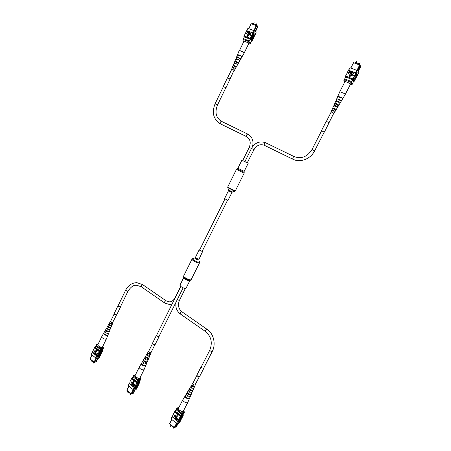<?xml version="1.0" encoding="UTF-8"?>
<svg xmlns="http://www.w3.org/2000/svg" width="451" height="451" viewBox="0 0 451 451"><rect width="100%" height="100%" fill="white"/><g stroke="black" fill="none" stroke-linecap="round" stroke-linejoin="round"><path stroke-width="0.68" d="M227.535 200.25L202.178 251.292L201.822 251.297L199.618 250.023L224.948 198.959M189.781 280.731C188.997 281.08 187.396 280.545 184.983 279.13L183.664 277.698L179.904 285.28L181.206 286.751C183.608 288.172 185.209 288.696 186.009 288.307L189.781 280.731L191.117 279.738L199.489 262.922L199.528 262.031C199.094 262.645 197.279 262.059 194.082 260.272C192.735 259.381 192.261 258.835 192.667 258.62L191.979 259.195C191.889 259.517 192.447 260.069 193.648 260.853C196.63 262.561 198.575 263.254 199.489 262.922M199.72 249.815L199.184 249.809L199.962 250.536L202.606 251.506L202.279 251.089M247.39 162.873L242.717 160.55M228.026 200.362L224.559 198.643L228.488 190.722L231.961 192.442L228.026 200.362M174.171 427.565L173.798 427.695L170.292 424.836L170.45 424.532M173.798 427.695L173.951 427.39M183.236 414.176L183.348 413.415L182.063 414.559L181.95 415.32L183.236 414.176M181.945 415.32L183.23 414.17L183.348 413.415M177.085 423.438L177.485 423.495M171.792 419.486L169.627 423.731L174.306 427.542L176.482 423.28M174.915 427.644L174.227 427.61L174.915 427.644L176.967 423.669M178.077 423.512L176.189 427.193L175.681 427.052M174.227 427.61L169.627 423.731L171.713 419.441M182.672 415.433L183.85 413.139M181.302 415.878L182.593 413.364M180.986 415.585L182.148 413.313M176.927 412.586L175.456 411.194L176.279 409.621M181.849 413.9L181.172 413.798L176.217 409.858L176.572 409.046L181.815 413.212M181.172 413.798L181.505 413.155M176.217 409.858L176.544 409.215M177.688 423.506L175.913 426.973L175.118 427.255M178.517 409.142L177.75 408.533L176.719 408.617L176.521 409.006L177.536 407.828L178.399 407.636L177.75 408.533M178.833 407.591L178.399 407.636M182.069 412.868L181.691 411.662C183.331 412.084 184.109 411.836 184.036 410.912L184.329 412.445L182.069 412.868L181.871 413.257L176.521 409.006M184.329 412.445L184.132 412.834L181.871 413.257M184.036 410.912L183.613 410.585M176.719 408.617L176.803 408.318M181.691 411.662L180.924 411.047M180.558 420.614L180.462 420.93C180.062 421.584 179.109 421.73 177.598 421.364L177.542 421.313C179.047 421.685 180 421.55 180.4 420.901L180.541 420.631M179.881 421.91L179.385 422.88C178.979 423.534 178.027 423.681 176.516 423.309L171.149 418.968L172.22 416.735L177.812 421.24L180.383 416.386C181.781 416.69 182.661 416.538 183.027 415.929L183.123 415.596M177.812 421.24L177.237 422.074C178.743 422.435 179.701 422.288 180.101 421.634L180.462 420.93M176.516 423.309L177.175 422.023M174.193 414.926L174.954 415.534L173.708 417.818L174.571 415.709L173.956 415.219L174.193 414.926M175.135 415.675L175.896 416.29L174.65 418.573L175.512 416.465L174.898 415.974L175.135 415.675M176.183 417.062L174.903 418.782L176.149 416.786L176.64 416.842L176.606 418.212L175.946 419.503L176.414 417.147L175.056 418.9M176.2 416.775L176.64 416.842M177.97 418.066L177.068 420.411L176.302 419.842L176.38 419.052L176.798 418.607L177.502 418.973L178.122 418.19L176.967 420.445M176.848 418.596L177.547 418.894M177.232 416.566L177.243 414.61L175.732 415.472L177.232 416.566M183.123 414.559L183.264 415.32C182.869 415.952 181.922 416.081 180.417 415.704L180.383 416.386M174.712 411.853L174.12 413.009M174.159 412.547L174.058 412.964M173.708 413.567L173.466 414.294M173.043 414.954L172.812 415.58M172.851 415.112L172.75 415.529M172.389 416.234L172.22 416.735M179.064 418.787C180.462 419.097 181.347 418.945 181.719 418.336L181.854 418.06L181.776 418.37C181.409 418.979 180.524 419.137 179.126 418.838M181.776 418.37L181.415 419.075C181.043 419.689 180.163 419.847 178.765 419.548M181.212 419.334L181.122 419.65C180.75 420.264 179.864 420.428 178.466 420.129M181.122 419.65L180.755 420.355C180.389 420.975 179.504 421.133 178.106 420.834M177.237 422.074L177.598 421.364M179.729 417.496C181.127 417.806 182.007 417.66 182.373 417.051L182.074 417.789C181.702 418.404 180.823 418.556 179.425 418.257M182.435 417.085C182.069 417.694 181.184 417.851 179.791 417.547M171.149 418.968L171.741 417.434M172.395 416.132L172.096 416.933L172.395 416.155M173.505 413.826L173.404 414.243M172.197 416.391L171.803 417.682M172.096 416.933L171.741 417.637M180.321 416.335C181.719 416.645 182.599 416.504 182.965 415.895L183.264 415.32M175.101 410.844L175.918 410.303M180.118 416.284L174.717 411.972M180.417 415.704L175.016 411.391M182.858 415.067L180.964 415.585L177.006 412.428M176.561 409.034L175.58 410.985M172.226 416.848L177.604 421.183M177.373 419.238L176.781 418.9L176.634 419.802L176.95 420.056L177.373 419.238M176.831 418.894L176.989 419.977M176.538 416.876L176.51 418.24L175.845 419.537M175.033 415.709L175.896 416.29M175.8 416.324L174.65 418.573M174.092 414.954L174.954 415.534M174.858 415.568L173.708 417.818M177.136 416.594L177.147 414.638M174.96 411.12L174.357 412.383M174.746 411.391L174.65 411.802M183.027 415.929L182.734 416.51C182.362 417.119 181.482 417.271 180.084 416.966M178.404 420.078C179.802 420.383 180.688 420.231 181.06 419.616L181.201 419.345M186.111 394.309L187.751 395.848L187.582 396.192L186.111 394.309L182.768 399.998C182.88 400.815 183.704 401.604 185.237 402.371C186.562 402.918 187.407 402.952 187.768 402.478L190.299 396.57L188.738 396.711L188.907 396.367L190.446 396.232L192.019 392.562L190.728 392.691L191.027 392.094L192.273 391.964L193.738 388.542L192.724 388.672L193.022 388.069L194.02 387.837M182.818 399.795L178.427 408.392C178.28 409.237 179.081 410.106 180.823 411.008C182.148 411.543 182.993 411.566 183.365 411.07L187.768 402.478M192.306 390.47L192.188 390.735L189.843 389.675L190.034 389.331M185.874 397.292L188.039 398.464M190.435 394.524L187.701 393.486L187.847 393.221M194.184 386.411L194.015 386.778L191.991 385.864L192.227 385.447M191.032 386.191L191.867 387.55L191.568 388.148L191.799 387.505M191.574 387.95L191.139 386.941M191.568 388.148L190.598 386.845L188.687 390.025L189.871 391.575L189.572 392.173L189.781 391.519M189.583 391.913L188.913 390.78M187.582 396.192L187.639 395.781M187.593 395.871L186.827 395.161M189.211 396.452L188.884 396.418M191.54 392.201L190.846 392.455M193.361 388.136L192.814 388.486M189.843 389.675L189.352 389.455C190.44 390.69 191.551 391.186 192.678 390.955L192.188 390.735M189.352 389.455L189.691 388.897C190.75 390.087 191.833 390.577 192.932 390.357L192.678 390.955M185.553 396.981L184.972 396.717C186.398 398.453 187.87 399.112 189.375 398.695L189.104 398.577M184.972 396.717L185.164 396.401C186.579 398.115 188.028 398.769 189.521 398.357L189.375 398.695M187.701 393.486L187.086 393.21C188.355 394.698 189.651 395.285 190.97 394.958L190.361 394.681M187.086 393.21L187.424 392.652C188.665 394.101 189.933 394.676 191.224 394.366L190.97 394.958M191.991 385.864L191.624 385.695C192.532 386.67 193.451 387.088 194.381 386.941L194.015 386.778M191.624 385.695L191.963 385.137L194.635 386.344L194.381 386.941M195.26 384.68L195.283 384.945C194.24 385.188 193.338 384.748 192.577 383.621L192.831 383.373M189.572 392.173L188.304 390.746L188.676 390.391M191.991 392.178L192.019 392.562M193.676 388.136L193.738 388.542M188.355 390.583L186.252 394.18M190.598 386.845L190.959 386.676M184.995 396.17L185.186 395.854M187.109 392.669L187.441 392.111M199.291 376.81L194.973 385.019C193.733 384.878 192.983 384.399 192.724 383.581L196.856 375.497M131.235 393.892L130.773 394.005L127.548 391.372L127.695 391.073M130.773 394.005L130.92 393.706M138.434 381.98L139.759 380.943L139.827 380.182L138.502 381.213L138.44 381.98L139.765 380.948L139.827 380.176M133.846 389.782L133.71 390.053L134.528 389.867M128.907 386.163L126.866 390.273L131.168 393.785L133.231 389.641M131.788 393.903L131.117 393.87L131.788 393.903L133.71 390.053M134.996 389.873L133.146 393.582L131.934 393.605L132.65 393.435M131.117 393.87L126.866 390.273L128.885 386.146M140.458 379.821L140.312 380.12M139.246 382.172L140.396 379.86M137.786 382.459L138.993 380.041M137.442 382.183L138.542 379.967M132.374 378.147L133.034 376.81M138.254 380.548L137.572 380.424L137.882 379.798L133.383 376.033M138.198 379.866L137.882 379.798M137.572 380.424L133.017 376.794L133.327 376.168M134.64 389.873L132.898 393.379M134.556 389.867L133.693 390.064M135.17 376.066L134.471 375.508L133.451 375.739M135.503 374.758L134.471 375.508M138.434 379.533L138.091 378.383C139.725 378.834 140.565 378.665 140.611 377.876L140.904 379.167L138.434 379.533L138.248 379.905L133.327 375.993M140.768 379.387L138.248 379.905M140.611 377.876L140.143 377.504M133.513 375.615L135.058 374.815M138.091 378.383L137.386 377.825M136.743 388.311L136.27 389.264C135.847 389.929 134.815 390.047 133.175 389.625L134.133 387.691C135.779 388.114 136.805 388.001 137.222 387.341L137.358 387.071L137.284 387.37C136.867 388.035 135.836 388.153 134.189 387.736L136.822 382.916C138.356 383.271 139.314 383.141 139.692 382.521L139.748 382.268M138.575 384.63L138.519 384.889C138.136 385.509 137.177 385.644 135.638 385.289M137.955 385.87L137.899 386.129C137.516 386.755 136.552 386.896 135.018 386.541M139.19 383.389L139.139 383.643C138.756 384.263 137.797 384.399 136.258 384.043M131.1 381.687L131.805 382.251L130.615 384.455L131.427 382.414L130.869 381.963L131.1 381.687M131.968 382.38L132.667 382.95L131.478 385.154L132.295 383.113L131.731 382.662L131.968 382.38M132.949 383.666L131.715 385.34L132.932 383.389L133.349 383.457L133.31 384.759L132.69 386.017L133.124 383.739L131.855 385.453M132.989 383.384L133.349 383.457M134.556 384.573L133.721 386.851L133 386.321L133.084 385.56L133.507 385.115L134.122 385.453L134.697 384.686L133.614 386.873M133.564 385.109L134.161 385.38M133.902 383.17L133.924 381.304L132.504 382.155L133.902 383.17M139.703 381.349L139.911 381.935C139.506 382.578 138.48 382.685 136.839 382.251L136.822 382.916M131.602 378.739L131.297 379.28M131.258 379.353L131.049 379.86M130.655 380.503L130.435 381.106L130.683 380.52M130.643 380.593L130.435 381.106M130.035 381.743L129.815 382.352L130.063 381.766M130.029 381.834L129.815 382.352M129.42 382.989L129.262 383.468L134.404 387.618M138.519 384.889L138.181 385.571C137.792 386.197 136.833 386.332 135.3 385.977M137.899 386.129L137.561 386.811C137.172 387.443 136.213 387.578 134.674 387.229M133.795 388.373L133.851 388.424C135.492 388.841 136.523 388.717 136.946 388.052L137.284 387.37M133.851 388.424L134.189 387.736M139.139 383.643L138.795 384.325C138.412 384.951 137.454 385.086 135.92 384.731M133.175 389.625L128.236 385.622L129.448 383.012M128.236 385.622L128.851 384.382M129.414 383.079L129.262 383.468M129.217 383.333L129.133 383.649M136.76 382.871C138.299 383.237 139.252 383.113 139.635 382.493L139.911 381.935M131.951 377.955L132.724 377.436M136.557 382.814L131.596 378.84M136.839 382.251L131.872 378.276M133.705 379.426L132.419 378.051M139.393 381.89L137.42 382.177L133.784 379.274M129.251 383.57L134.195 387.561M133.992 385.712L133.231 385.661L133.597 386.507L133.992 385.712M133.53 385.396L133.637 386.428M133.242 383.48L133.203 384.782L132.583 386.039M131.861 382.403L132.667 382.95M132.56 382.972L131.478 385.154M130.993 381.709L131.805 382.251M131.698 382.273L130.615 384.455M133.795 383.192L133.823 381.326M131.816 378.231L131.269 379.257M139.692 382.521L139.415 383.085C139.032 383.705 138.074 383.835 136.54 383.48M136.202 383.993C137.735 384.359 138.694 384.235 139.077 383.615L139.218 383.339M134.962 386.496C136.495 386.857 137.454 386.727 137.843 386.101L137.978 385.825M135.582 385.244C137.115 385.611 138.074 385.481 138.463 384.855L138.598 384.585M139.353 367.046L139.235 367.255C139.229 367.96 139.962 368.681 141.439 369.414C142.832 369.983 143.717 370.034 144.094 369.561L144.128 369.465M139.263 367.17L135.137 375.503C135.001 376.224 135.717 376.985 137.29 377.78C138.677 378.344 139.568 378.383 139.951 377.893L144.094 369.561M148.278 357.959L148.148 358.257L145.876 357.226L146.056 356.899M142.144 364.611L144.388 365.722M146.524 361.877L143.863 360.918L143.999 360.67M150.031 354.035L149.862 354.418L147.9 353.533L148.12 353.133M146.97 353.984L147.731 355.112L147.449 355.692L147.697 355.089M147.483 355.523L147.156 354.655M144.861 357.604L145.836 358.996L145.555 359.577L145.791 358.968M145.6 359.357L145.053 358.376M142.617 361.448L143.824 363.123L143.66 363.45L143.768 363.089M143.722 363.179L143.052 362.57M145.464 363.765L144.906 363.703M147.59 359.633L146.772 359.875M149.287 355.709L148.644 356.042M145.876 357.226L145.402 357.012C146.344 358.117 147.415 358.601 148.621 358.472L148.148 358.257M145.402 357.012L145.724 356.47C146.643 357.542 147.686 358.015 148.858 357.891L148.621 358.472M141.8 364.284L141.27 364.047C142.493 365.603 143.914 366.246 145.538 365.975L145.171 365.806M141.27 364.047L141.456 363.737C142.663 365.271 144.066 365.908 145.673 365.643L145.538 365.975M143.863 360.918L143.266 360.648C144.354 361.984 145.605 362.548 147.032 362.35L146.434 362.08M143.266 360.648L143.581 360.107C144.647 361.409 145.876 361.961 147.268 361.77L147.032 362.35M147.9 353.533L149.862 354.418M147.55 353.37L147.866 352.829L150.454 354.001L150.217 354.582M151.085 352.383L151.113 352.626C150.042 352.845 149.163 352.434 148.486 351.391L148.717 351.205M147.449 355.692L146.581 354.649L146.975 354.413M145.555 359.577L144.455 358.291L144.816 358.026M143.66 363.45L142.51 361.702M146.479 363.675L144.782 363.957L144.94 363.63L146.609 363.472M148.018 359.61L148.063 359.983L146.671 360.084L146.953 359.503L148.317 359.357M149.585 355.709L149.67 356.098L148.565 356.2L148.853 355.619L149.924 355.478M152.506 343.561L148.616 351.402L149.061 352.096L150.989 352.575L154.879 344.739M94.394 362.316L93.752 362.412L90.786 359.994L90.927 359.712M92.015 354.954L90.104 358.917L94.062 362.142L94.919 362.046M93.752 362.412L93.887 362.125M100.951 350.793L102.287 349.863L102.309 349.102L100.973 350.032L100.951 350.799L102.292 349.869L102.309 349.097M96.627 358.263L96.48 358.562L97.799 358.376M96.48 358.562L94.671 362.277L94.028 362.238L96.007 358.117M97.878 358.376L96.091 362.068L97.906 358.376M96.091 362.068L94.772 362.068M94.028 362.238L90.104 358.917M102.084 350.686L103.037 348.719M101.819 351.058L102.918 348.781M100.302 351.205L101.424 348.882M99.942 350.94L100.973 348.803M95.279 347.236L95.9 345.945M100.703 349.362L100.021 349.226L100.314 348.623L96.198 345.178M100.624 348.691L100.314 348.623M100.021 349.226L95.832 345.894L96.119 345.291M97.85 358.376L95.635 361.944M94.789 362.035L95.86 361.877M97.506 358.472L96.441 358.624M97.856 345.162L97.207 344.649L96.148 345.139L100.674 348.73L100.539 347.287L99.891 346.774M98.171 344.062L97.207 344.649M103.454 348.11L103.29 348.443C102.963 348.973 102.089 349.068 100.674 348.73M100.539 347.287C102.14 347.76 103.02 347.653 103.172 346.982L103.465 348.082C103.138 348.612 102.264 348.708 100.849 348.369M103.172 346.982L102.681 346.593M96.322 344.778L97.715 344.124M100.111 355.783L100.088 355.98C99.665 356.628 98.577 356.724 96.83 356.251L96.779 356.211C98.521 356.685 99.609 356.6 100.032 355.952L100.161 355.676M99.586 356.876L99.135 357.806C98.707 358.46 97.625 358.551 95.877 358.077L91.339 354.401L92.314 352.338L97.038 356.149L99.305 351.611C100.945 352.017 101.96 351.921 102.349 351.306L102.338 351.188M97.038 356.149L96.508 356.916C98.256 357.384 99.344 357.288 99.767 356.64L100.088 355.98M95.877 358.077L96.458 356.871M101.238 353.466L101.244 353.584C100.855 354.204 99.84 354.306 98.2 353.9M97.563 355.061C99.203 355.473 100.218 355.371 100.607 354.757L100.669 354.785C100.274 355.405 99.259 355.512 97.613 355.106M98.73 352.654C100.37 353.065 101.379 352.97 101.768 352.361L101.825 352.389C101.436 353.003 100.421 353.105 98.78 352.693M94.022 350.596L94.671 351.109L93.543 353.229L94.31 351.267L93.797 350.855L94.022 350.596M94.823 351.233L95.465 351.752L94.338 353.872L95.105 351.91L94.592 351.492L94.823 351.233M95.742 352.417L94.558 354.041L95.138 352.834L96.091 352.214L95.465 354.672L95.871 352.485L94.687 354.148M95.787 352.146L96.091 352.214M97.191 353.24L96.413 355.433L95.736 354.937L95.821 354.215L96.243 353.776L96.779 354.086L97.32 353.342L96.3 355.45M96.3 353.776L96.818 354.012M96.604 351.932L96.644 350.151L95.308 350.996L96.604 351.932M102.276 350.292L102.552 350.743C102.135 351.374 101.058 351.447 99.316 350.963L99.305 351.611M94.513 347.777L94.062 348.702M93.678 349.35L93.988 348.86M93.622 349.48L93.487 349.903M93.103 350.551L93.413 350.061M93.041 350.681L92.906 351.103M92.523 351.752L92.833 351.261M92.461 351.876L92.314 352.338M100.962 354.159L100.928 354.244C100.539 354.864 99.519 354.971 97.878 354.565M100.381 355.354L100.347 355.439C99.959 356.065 98.938 356.172 97.298 355.771M96.508 356.916L96.83 356.251M101.543 352.958L101.509 353.048C101.12 353.663 100.105 353.764 98.459 353.358M91.339 354.401L91.897 353.189M93.571 349.722L93.357 350.021M92.991 350.917L92.782 351.216M92.229 352.355L91.914 353.206M92.179 352.502L91.863 353.161M94.146 348.522L93.938 348.82M99.254 351.566C100.894 351.983 101.903 351.887 102.292 351.284L102.332 351.182M94.8 347.157L95.55 346.678M99.051 351.509L94.49 347.862M99.316 350.963L94.749 347.321M96.503 348.414L95.308 347.174M101.943 350.793L99.913 350.934L96.57 348.268M92.292 352.428L96.835 356.093M96.661 354.334L95.956 354.306L96.294 355.1L96.661 354.334M96.26 354.046L96.328 355.022M95.984 352.231L95.353 354.683M94.71 351.244L95.465 351.752M95.353 351.763L94.338 353.872M93.915 350.607L94.671 351.109M94.558 351.126L93.543 353.229M96.497 351.943L96.531 350.168M94.665 347.439L94.456 347.738M102.123 351.763L102.089 351.848C101.701 352.462 100.686 352.564 99.045 352.152M98.143 353.86C99.784 354.272 100.799 354.17 101.187 353.561L101.227 353.454M101.751 336.655L101.717 336.717C101.622 337.314 102.276 337.962 103.691 338.667C105.122 339.253 106.036 339.321 106.419 338.864L108.623 333.385L106.864 333.43L107.017 333.114L108.747 333.075L110.117 329.658L108.657 329.709L108.922 329.157L110.343 329.106L111.617 325.921L110.45 325.983L110.721 325.43L111.842 325.368L112.959 322.583C111.871 322.764 111.025 322.375 110.422 321.422L110.625 321.292M101.717 336.705L97.844 344.744C97.726 345.359 98.374 346.024 99.795 346.734C101.227 347.315 102.14 347.371 102.535 346.892L106.419 338.864M110.269 327.697L110.129 328.012L107.947 327.02L108.11 326.71M104.418 334.118L106.746 335.189M108.629 331.468L106.177 330.341M111.904 323.925L111.735 324.32L109.847 323.457L110.05 323.085M109.644 324.94L109.373 325.492L109.638 324.934L108.928 324.043L110.427 321.405M109.435 325.357L109.198 324.602M107.845 328.666L107.58 329.219L107.84 328.661L106.955 327.511M107.659 329.038L107.214 328.187M105.94 332.624L105.788 332.945L105.934 332.624L104.835 331.231M105.889 332.714L105.292 332.173M107.727 333.295L106.972 333.204M109.655 329.309L108.742 329.529M111.222 325.532L110.518 325.847M107.947 327.02L110.129 328.012M107.49 326.812L107.789 326.287L110.811 327.663L110.585 328.221M104.085 333.813L103.6 333.593C104.643 334.975 106.008 335.595 107.704 335.454L107.253 335.251M103.6 333.593L103.769 333.295C104.801 334.659 106.154 335.273 107.834 335.138L107.704 335.454M106.053 330.577L105.478 330.318C106.408 331.508 107.614 332.054 109.103 331.964L108.528 331.699M105.478 330.318L105.776 329.794C106.69 330.955 107.874 331.491 109.322 331.406L109.103 331.964M109.847 323.457L111.735 324.32M109.508 323.305L109.807 322.781L112.293 323.914L112.073 324.472M109.373 325.492L108.629 324.568L109.012 324.387M107.58 329.219L106.633 328.074L106.972 327.877M105.788 332.945L104.784 331.429M111.51 325.543L111.617 325.926M110.05 329.298L110.117 329.658M116.493 314.973L112.564 322.662L110.54 321.473L114.188 313.907M354.802 62.937L355.106 62.351L359.656 64.081L360.033 65.023M359.656 64.081L359.351 64.668M350.743 68.033L353.578 62.695L350.833 68.073M356.882 70.407L359.65 65.006L353.578 62.695L359.712 64.809L360.197 65.367L357.536 70.587L358.015 71.151M360.157 65.434L360.541 66.088L360.101 65.553M358.269 71.354L360.896 66.224L360.439 65.778M360.541 66.088L358.308 70.441L358.472 70.959L357.773 70.125M344.378 79.664L344.767 78.908L344.299 79.703L350.951 82.347M345.658 77.036L344.671 78.97M352.671 79.816L351.273 82.539M344.767 78.908L351.064 81.411L350.675 82.172M351.064 81.411L351.656 81.8M360.197 65.367L359.712 64.809M358.308 70.441L357.863 69.916M348.527 82.849L349.497 83.238L350.793 82.837L351.025 82.381L352.53 83.773L352.158 84.314M350.342 84.5L351.075 84.692C351.363 84.517 350.839 84.033 349.497 83.238M344 80.131L344.508 81.242L344.237 81.428L343.882 80.34L344.237 79.675L351.025 82.381M343.882 80.21L344.237 79.675M350.793 82.837L352.299 84.224M344.508 81.242L345.472 81.631M344.237 81.428L344.778 81.992M356.048 77.775L356.611 76.839L356.425 76.382L354.841 75.17L354.334 75.982L355.935 77.194L355.833 78.198M356.831 76.258L357.395 75.317L357.209 74.855L355.625 73.637L355.117 74.449L356.713 75.667L356.617 76.676M355.27 79.291L355.833 78.361L355.647 77.905L354.058 76.704L353.55 77.51L355.151 78.716L355.055 79.714M354.571 80.661L355.055 79.878L354.864 79.432L353.274 78.232L352.299 79.461C353.708 80.317 354.373 80.904 354.289 81.214L353.708 81.219M354.706 80.56L352.924 78.919M355.405 79.196L353.629 77.544M357.609 74.736L358.173 73.795L357.993 73.327L356.138 71.957L355.709 72.803C357.119 73.671 357.773 74.268 357.677 74.601L357.395 75.148M357.744 74.635L355.788 72.831L356.217 71.985M356.966 76.157L355.196 74.483M356.183 77.673L354.413 76.016M348.454 70.384L348.24 70.796M355.788 72.831L348.64 70.283L345.432 76.304M348.64 70.283L349.142 69.245L348.454 70.215M349.018 69.274L350.004 67.751L349.226 69.279M353.917 72.521L352.705 74.883L353.55 75.255L353.392 75.565L352.349 75.12L353.917 72.521L352.783 74.911M352.705 72.047L351.498 74.409L352.338 74.781L352.18 75.091L351.137 74.646L352.705 72.047L351.571 74.438M352.18 71.844L351.391 73.383L350.196 74.314L350.185 72.91L350.968 71.371L350.337 73.998L351.983 71.765L352.237 71.906L351.453 73.445L350.015 74.206M351.166 71.45L350.241 73.941M350.438 71.264L350.371 72.109L348.973 72.549L348.234 73.547L349.536 70.813L350.388 71.202L350.314 72.047L348.916 72.487L348.172 73.485M349.514 76.794L351.312 75.559L349.457 74.793L349.514 76.794L351.256 75.497M345.455 77.409L345.15 76.856L345.613 76.033M353.274 78.232L353.55 77.51M354.058 76.704L354.334 75.982M354.841 75.17L355.117 74.449M355.625 73.637L355.822 73.073M346.904 73.259L347.512 72.307M347.676 71.906L347.862 71.619M347.682 71.737L348.29 70.784M349.142 69.245L348.713 70.085M346.131 74.939L346.734 73.829M350.004 67.751L356.927 70.424C358.336 71.297 358.99 71.901 358.889 72.239L358.179 73.626M356.927 70.424L356.138 71.957M345.692 76.067L345.15 76.856M354.289 81.214L354.638 80.532L352.845 78.886M345.765 76.056L352.648 78.773M345.415 76.738L352.299 79.461M347.653 77.741L352.654 79.804M345.613 77.098L347.62 77.809M345.629 77.048L344.288 79.697M355.63 72.955L348.719 70.266M349.074 72.171L350.111 71.985L350.168 71.472L349.57 71.202L349.074 72.171M349.57 71.202L349.153 72.205M350.19 71.506L349.632 71.269M352.282 74.714L352.18 75.091M352.124 75.029L351.137 74.646M353.494 75.193L353.392 75.565M353.336 75.503L352.349 75.12M345.432 76.14L345.962 75.351M346.385 74.697L345.911 75.362M347.941 71.653L347.467 72.318M347.163 73.175L346.689 73.84M342.219 98.498L342.805 98.544L345.286 94.372L344.254 93.481L339.806 91.733L337.884 96.17L338.273 96.599M345.286 94.372L350.45 84.298C349.75 83.384 348.116 82.505 345.539 81.642L344.947 81.659L339.806 91.733M334.445 105.946L334.501 105.348L336.192 105.962L335.865 106.571M340.697 97.602L340.843 97.32L338.848 96.785M336.66 101.379L336.638 100.799L338.594 101.503L338.278 102.095M332.24 110.501L332.376 109.892L333.796 110.405L333.469 111.014M335.877 110.095L333.385 108.646L333.689 107.958L334.05 108.167L333.757 108.787M334.05 108.167L336.322 109.43L337.416 107.586L337.123 107.287L337.489 106.628L337.799 106.943L338.515 105.748L335.431 104.023L335.736 103.33L338.898 105.1L338.475 105.647M335.736 103.33L336.204 103.606L335.916 104.215M336.204 103.606L338.78 105.128M339.783 102.535L340.381 102.608L341.26 101.131L337.619 99.09L337.793 98.696L338.227 99.327M338.368 99.04L341.311 100.793L342.585 98.91L342.095 98.408L342.303 98.03L342.805 98.544M336.192 105.962L334.653 105.523M336.519 106.058L336.147 106.718L333.717 105.799L332.021 109.717L332.477 110.016M334.14 105.844L334.332 105.433M340.843 97.32L337.884 96.17M341.334 97.45L341.125 97.828L337.714 96.565L336.012 100.5L336.829 101.024M338.594 101.503L336.012 100.5M339.005 101.616L338.633 102.281L335.713 101.187L334.016 105.111M336.271 101.249L336.423 100.917M333.796 110.405L332.021 109.717M334.039 110.478L333.667 111.138L331.727 110.405L331.09 111.871L333.853 113.291M332.015 110.427L332.24 109.943M333.689 107.958L336.322 109.43M337.793 98.696L341.48 100.759M335.104 109.069L333.903 108.488M337.511 104.711L336.023 103.989M335.922 110.016L336.249 109.452M337.76 101.678L338.346 101.965M340.381 102.608L339.975 102.197L339.603 102.856L339.998 103.256L338.898 105.1M335.595 106.148L335.989 106.34M337.342 106.887L337.799 106.943M334.907 111.234L335.223 111.267L335.014 111.047L334.022 113.291M334.941 109.373L335.132 109.018L333.926 108.432M337.393 104.931L337.551 104.638L336.057 103.916M338.058 105.32L338.318 104.852M335.606 109.762L335.894 109.243M337.698 101.813L338.391 101.887M335.476 106.385L336.023 106.284M333.272 110.94L333.655 110.675M326.417 121.336L331.226 111.933L333.813 113.122L329.072 122.627M244.882 161.695L242.7 160.59L249.256 147.364L251.455 148.458L244.876 161.706L247.21 162.879L253.941 149.693C256.687 145.245 260.159 143.784 264.365 145.307L292.879 159.214C300.208 163.008 310.632 159.034 314.646 150.809L324.241 132.064M252.346 23.959L252.605 23.418L256.399 24.856L257.143 25.549L256.901 26.057M256.399 24.856L256.134 25.403M253.806 30.634L256.219 25.634L251.162 23.711L248.772 28.667M251.162 23.711L256.675 25.701L254.471 30.798L255.458 31.688L255.661 31.266L254.674 30.375M256.754 25.921L257.476 26.795L256.726 26.102M255.452 31.762L257.735 27.037L257.397 26.513M244.29 36.948L243.467 38.651M250.136 39.265L248.918 41.78M245.942 37.529L250.113 39.248L251.692 40.607L250.502 43.025M243.044 39.378L248.58 41.582M248.292 41.407L248.631 40.703L243.382 38.617L243.05 39.316M248.631 40.703L249.251 41.092M250.801 42.411L250.547 43.104L250.812 42.552M257.476 26.795L255.537 30.803L255.661 31.266L257.769 26.908M256.782 25.995L256.309 25.47M255.537 30.803L254.787 30.121M246.534 42.106L247.345 42.433L248.642 41.605L250.547 43.206L250.35 43.617M248.642 43.792L249.273 44.029C249.499 43.843 248.856 43.307 247.345 42.433M242.976 39.355L243.112 40.9L242.982 39.355L248.642 41.605M248.439 42.028L250.344 43.629L249.318 44.012M250.344 43.629L250.547 43.206M243.185 40.77L243.991 41.092M243.112 40.9L243.613 41.413M251.449 35.685L253.738 37.602L251.449 35.685L249.657 38.882C251.32 39.868 252.126 40.528 252.086 40.861L251.602 40.753M252.132 34.276L254.415 36.204L252.132 34.276L251.517 35.714M250.767 37.095L252.972 39.011L250.835 37.123M252.729 39.665L250.525 37.754M250.153 38.363L252.363 40.269L250.22 38.391M253.406 38.267L251.207 36.345M255.407 34.09L255.018 33.351L253.062 31.998L252.616 32.748C254.279 33.746 255.08 34.417 255.029 34.772L254.781 35.285M254.995 34.845L254.64 34.124L252.684 32.771L253.062 31.998M254.764 35.466L252.571 33.526L252.199 34.299M254.082 36.869L251.889 34.936M246.86 30.51L247.233 29.738L246.86 30.51M247.21 29.732L247.909 28.334L247.233 29.738M251.122 32.545L250.068 34.721L250.807 35.048L250.666 35.336L249.769 34.947L251.122 32.545L250.164 34.761M250.113 32.151L249.059 34.327L249.792 34.654L249.657 34.941L248.76 34.552L250.113 32.151L249.155 34.366M249.674 31.982L248.991 33.402L247.971 34.282L247.982 33.008L248.664 31.587L248.095 33.988L249.753 32.049L249.07 33.47L247.881 34.237M248.828 31.655L248.061 33.972M246.528 33.718L247.469 31.125L247.954 31.311L248.185 32.286L247.007 32.726L246.285 33.583M247.357 36.548L248.918 35.392L247.345 34.733L247.357 36.548L248.839 35.319M245.756 32.602L244.121 36.148M244.177 37.179L243.867 36.672L244.126 35.984M252.571 33.526L252.746 33.008L246.759 30.679M246.46 31.147L245.784 32.551M247.165 29.71L246.793 30.488M247.909 28.334L253.676 30.561C255.334 31.559 256.14 32.241 256.083 32.596L255.463 33.881M253.676 30.561L252.994 31.97M244.194 36.012L243.867 36.672M244.228 35.984L249.961 38.25M243.923 36.616L249.657 38.882M244.279 36.971L245.913 37.585M252.549 32.889L246.793 30.651M248.264 31.531L248.106 32.218L246.928 32.658L246.449 33.65M247.063 32.371L247.937 32.168L247.971 31.683L247.498 31.474L247.063 32.371M247.498 31.474L247.159 32.41M248.005 31.717L247.576 31.547M249.713 34.586L249.657 34.941M249.578 34.874L248.76 34.552M250.728 34.981L250.666 35.336M250.587 35.268L249.769 34.947M239.549 50.411L244.036 41.097C246.308 41.864 247.858 42.721 248.698 43.668L244.211 52.953L242.914 51.921L239.549 50.411M234.762 63.642L234.689 63.022L235.997 63.512L235.715 64.076M239.87 55.789L240.005 55.518L238.585 55.185M236.713 59.436L236.544 58.822L238.066 59.391L237.79 59.938M232.823 67.836L232.84 67.216L233.928 67.622L233.646 68.186M234.977 68.422L235.416 68.524L236.042 67.419L233.517 65.998L233.776 65.361L234.142 65.57L233.889 66.145M234.142 65.57L236.369 66.833L237.333 65.13L236.888 64.735L237.203 64.127L237.671 64.538L238.291 63.433L235.264 61.725L235.523 61.088L238.63 62.836L238.297 63.405M235.523 61.088L235.997 61.359L235.749 61.917M235.997 61.359L238.607 62.852M240.654 59.205L237.13 57.164L237.282 56.803L237.863 57.136L237.739 57.407M237.863 57.136L240.89 58.839L241.849 57.136L241.144 56.51L241.324 56.161L242.04 56.792L244.211 52.953M237.446 62.779L237.615 62.463L235.896 61.59M235.292 66.866L235.484 66.5L234.052 65.773M235.997 63.512L234.244 62.796L234.943 63.258M236.217 63.563L235.901 64.177L233.99 63.433L232.519 67.052L233.026 67.396M234.559 63.557L234.717 63.208M240.005 55.518L237.598 54.532L238.049 54.983M240.344 55.591L240.163 55.941L237.451 54.898L235.974 58.534L236.86 59.12M238.066 59.391L235.974 58.534M238.348 59.453L238.032 60.062L235.721 59.171L234.244 62.796M233.928 67.622L232.519 67.052M234.092 67.667L233.776 68.276L232.265 67.689L231.713 69.042L234.216 70.379M232.677 67.774L232.863 67.351M233.776 65.361L236.375 66.827L236.036 67.424M237.282 56.803L240.89 58.839M237.581 62.526L235.867 61.657M235.461 66.545L234.035 65.818M241.426 56.702L242.04 56.792M239.154 60.361L239.926 60.541L239.329 60.017L239.013 60.631L239.588 61.139L238.63 62.836M237.063 64.397L237.671 64.538M235.416 68.524L235.078 68.225L234.762 68.834L235.084 69.116L234.368 70.384M237.886 63.055L238.139 62.582M235.738 67.137L236.008 66.63M227.642 77.792L231.837 69.104L234.092 70.164L230.049 79.01M118.094 305.817L118.365 306.505L120.4 306.889M118.111 305.778L118.331 306.505L120.423 306.849M117.903 305.891L114.154 313.665L114.577 314.296L116.708 314.854L120.462 307.08M201.298 366.804L201.952 367.915L203.745 368.112M201.321 366.759L201.93 367.926L203.767 368.067M201.09 366.888L196.828 375.215L197.662 376.275L199.534 376.67L203.796 368.337M324.365 132.171L321.433 130.739L326.248 121.325L329.1 122.649L324.365 132.171L321.433 130.739M225.81 87.782L223.408 86.575M225.804 87.793L223.403 86.581M225.957 87.821L230.083 79.038L227.49 77.775L223.29 86.479M156.677 335.149L157.45 336.237L159.056 336.333M156.7 335.11L157.438 336.254L159.079 336.288M156.474 335.234L152.477 343.301L153.425 344.338L155.105 344.609L159.113 336.542M183.664 277.698L183.704 277.196L185.119 278.453C187.221 279.733 188.901 280.381 190.153 280.398M183.704 277.196L183.642 276.029C183.534 276.395 184.07 276.976 185.26 277.777C188.208 279.507 190.164 280.161 191.117 279.738M192.667 258.62L194.905 257.916L195.706 258.829C197.482 259.827 198.496 260.154 198.739 259.815L202.606 251.506M194.905 257.916L195.373 257.504L196.14 258.248L198.784 259.195M248.174 163.324L244.177 171.357L237.897 168.24L236.504 169.294L227.789 186.883L227.744 187.65L234.413 191.089L235.433 190.677L234.943 190.593C233.218 190.051 227.456 187.064 227.789 186.883M244.177 171.357L244.177 172.22L243.754 172.096L237.209 168.759M244.177 172.22L244.177 173.105L243.715 172.964L236.504 169.294M234.853 191.179L232.507 191.963L228.539 189.995L228.488 190.722M185.35 288.477L179.408 300.422C177.632 305.028 178.461 308.811 181.883 311.759L206.919 329.207C205.848 329.85 205.385 330.634 205.532 331.547C211.288 336.514 212.709 342.726 209.788 350.19L201.14 367.114M207.094 329.241C213.678 333.605 216.164 344.203 212.252 351.498L212.083 351.6C210.865 351.397 210.098 350.929 209.788 350.19M179.408 300.422L177.271 299.65M181.883 311.759L181.697 311.709C180.597 312.306 180.146 313.067 180.344 313.992L205.532 331.547M141.524 286.864L141.321 286.802C141.056 285.855 141.49 285.122 142.617 284.604L166.086 300.806L169.418 301.843C171.481 301.945 173.353 300.625 175.044 297.885L175.073 298.049M164.756 303.049L141.321 286.802L136.732 285.252C133.654 284.863 130.705 286.909 127.892 291.385L125.575 290.303L117.965 306.082M172.113 304.025L169.508 304.521L164.564 302.999C164.339 302.063 164.784 301.313 165.895 300.749L166.086 300.806M294.182 156.61L294.17 156.604C293.071 157.134 292.631 158.002 292.862 159.203M265.628 142.764L294.17 156.604C301.369 159.209 307.323 156.847 312.019 149.512L314.646 150.809M264.359 145.301C264.06 144.089 264.478 143.238 265.616 142.758C259.703 140.701 254.984 142.601 251.455 148.458L253.941 149.693M249.256 147.364C251.094 142.595 250.243 139.038 246.708 136.692L220.325 123.816C219.919 122.599 220.314 121.781 221.497 121.364L221.514 121.37M220.144 123.726L220.037 123.67C213.323 119.098 211.671 112.485 215.076 103.837L217.478 105.038C214.693 112.254 215.933 117.643 221.193 121.206L247.768 134.105M246.545 136.608L246.534 136.602C246.19 135.39 246.601 134.556 247.757 134.099L248.084 134.263C252.385 137.053 253.851 141.208 252.487 146.733M183.642 276.029L191.979 259.195M195.373 257.504L199.184 249.809M198.739 259.815L199.528 262.031M244.177 173.105L235.433 190.677M232.507 191.963L231.961 192.442M228.539 189.995L227.744 187.65M241.877 160.201L237.897 168.24M173.398 427.373L173.105 428.382L173.821 427.689M170.833 425.276L170.54 426.285L171.245 425.614M182.717 415.354L183.856 413.133M176.302 409.564L176.572 409.046M195.283 384.945L193.998 387.945M192.605 383.502L190.931 386.293M176.008 302.193C175.242 307.159 176.685 311.094 180.344 313.992M212.252 351.498L203.587 368.422M130.463 393.751L130.187 394.721L130.908 393.971M128.107 391.823L127.825 392.793L128.496 392.144M133.056 376.686L133.366 376.061M140.904 379.167L140.718 379.539M133.564 375.486L133.378 375.858M151.113 352.626L149.912 355.523M149.67 356.098L148.3 359.408M148.063 359.983L146.592 363.529M146.457 363.861L144.106 369.532M148.503 351.335L146.925 354.041M146.609 354.582L144.805 357.671M144.489 358.212L142.555 361.527M142.375 361.837L139.28 367.142M180.812 286.475L156.531 335.443M183.151 287.811L158.91 336.621M93.52 362.226L93.256 363.151L93.977 362.378M91.35 360.456L91.085 361.381L91.728 360.761M103.465 348.082L103.29 348.443M96.328 344.767L96.153 345.128M100.928 354.244L101.244 353.584M100.347 355.439L100.669 354.785M101.509 353.048L101.825 352.389M92.286 352.378L92.511 351.915M93.069 350.613L93.385 349.953M92.489 351.814L92.81 351.154M93.645 349.412L93.966 348.753M102.292 351.284L102.552 350.743M94.225 348.211L94.484 347.676M94.022 348.781L94.248 348.313M92.867 351.182L93.086 350.715M93.442 349.982L93.667 349.514M102.089 351.848L102.349 351.306M101.768 352.361L101.903 352.079M101.187 353.561L101.323 353.28M108.64 324.545L106.943 327.533M106.645 328.057L104.818 331.26M104.649 331.558L101.729 336.683M142.82 284.666L136.912 282.676C131.934 282.783 128.157 285.325 125.575 290.303M127.892 291.385L120.27 307.154M180.733 286.413L175.044 297.885M356.341 62.819L356.696 61.404L355.805 62.616M359.667 64.093L360.033 62.672L359.143 63.884M353.984 80.69L352.502 83.576M344.66 78.993L344.299 79.697M351.075 84.692L352.192 84.303M335.223 111.267L335.939 110.072M312.019 149.512L321.597 130.773M253.812 23.875L254.093 22.567L253.327 23.689M256.557 25.002L256.873 23.621L256.106 24.749M253.676 37.574L253.423 38.093M254.353 36.176L254.105 36.689M253 38.972L252.746 39.491M252.752 39.632L252.447 40.263M253.434 38.234L253.056 39.006M255.463 34.034L255.091 34.8M254.787 35.432L254.415 36.204M254.11 36.835L253.738 37.602M245.767 32.573L245.395 33.346M246.443 31.17L246.071 31.942M245.09 33.977L244.718 34.75M252.391 40.229L252.086 40.861M244.414 35.375L244.109 36.007M244.78 34.778L244.493 35.375M246.128 31.976L245.84 32.573M245.457 33.374L245.164 33.977M237.598 54.532L239.261 50.433M239.926 60.541L240.693 59.177M215.076 103.837L223.437 86.513M217.478 105.038L225.838 87.725"/></g></svg>
